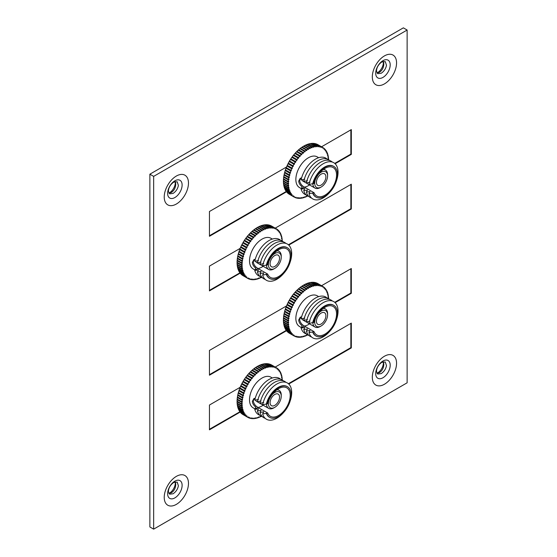 <?xml version="1.0" encoding="UTF-8"?>
<svg xmlns="http://www.w3.org/2000/svg" width="557" height="557" viewBox="0 0 557 557"><rect width="100%" height="100%" fill="white"/><g stroke="black" fill="none" stroke-linecap="round" stroke-linejoin="round"><path stroke-width="0.84" d="M269.017 261.094A9.093 5.25 120 0 0 268.377 264.686A9.093 5.25 120 0 0 274.81 268.397A9.093 5.25 120 0 0 281.243 257.257L281.243 256.164A10.437 6.023 -60 0 0 279.085 251.388L277.463 250.455M274.81 268.397L273.863 268.94A10.437 6.023 -60 0 1 268.648 269.463A10.437 6.023 -60 0 1 266.504 265.236M279.537 258.239A6.691 3.864 120 0 0 278.152 255.176A6.691 3.864 120 0 0 273 256.972A6.691 3.864 120 0 0 270.082 263.698A6.691 3.864 120 0 0 271.468 266.761A6.691 3.864 120 0 0 276.62 264.972A6.691 3.864 120 0 0 279.537 258.239M254.786 259.339A10.437 6.023 120 0 0 255.009 260.237M255.385 261.115A10.437 6.023 120 0 0 256.826 262.632L268.648 269.463M269.539 278.389A17.727 10.235 -60 0 1 269.337 278.277A17.727 10.235 -60 0 1 266.33 274.42L267.694 274.093L258.002 268.495C255.315 266.949 253.734 264.77 253.261 261.943L254.34 259.458M267.694 274.093A16.432 9.483 120 0 0 270.382 277.386A16.432 9.483 120 0 0 283.04 272.979A16.432 9.483 120 0 0 290.211 256.45A16.432 9.483 120 0 0 286.806 248.923A16.432 9.483 120 0 0 267.694 264.805L266.33 265.139A17.727 10.235 -60 0 1 287.064 247.58A17.727 10.235 -60 0 1 287.259 247.698M266.726 274.65A17.727 10.235 120 0 0 269.734 278.507A17.727 10.235 120 0 0 283.388 273.759A17.727 10.235 120 0 0 291.13 255.921A17.727 10.235 120 0 0 287.454 247.809A17.727 10.235 120 0 0 266.726 265.369M263.712 263.628L260.022 264.241A20.936 12.087 -60 0 1 271.44 245.519A20.936 12.087 -60 0 1 285.964 243.43M261.087 262.11L257.404 262.73A20.936 12.087 -60 0 1 268.815 244.001A20.936 12.087 -60 0 1 283.346 241.912M258.469 260.599L254.779 261.212A20.936 12.087 -60 0 1 266.197 242.49A20.936 12.087 -60 0 1 280.721 240.401M259.952 276.376A20.936 12.087 -60 0 1 254.779 270.5L255.788 268.195C253.714 266.58 252.572 264.672 252.349 262.472L253.853 259.68M272.317 239.064L270.904 238.25A17.727 10.235 120 0 0 257.243 242.998A17.727 10.235 120 0 0 249.508 260.836A17.727 10.235 120 0 0 253.177 268.947L255.022 270.013M266.33 265.139L262.646 265.752A20.936 12.087 -60 0 1 278.918 244.07A20.936 12.087 -60 0 1 291.694 253.623A20.936 12.087 -60 0 1 290.065 262.354M263.169 266.295A16.432 9.483 -60 0 1 258.023 268.502M266.33 274.42L262.646 275.04L263.712 272.909L260.022 273.522L261.087 271.398L257.404 272.011L258.469 269.88L254.779 270.5M283.638 273.494A20.936 12.087 -60 0 1 262.646 275.04M262.577 277.887A20.936 12.087 -60 0 1 257.404 272.011M265.195 279.398A20.936 12.087 -60 0 1 260.022 273.522M243.172 275.75L247.9 278.486A28.623 16.529 120 0 0 248.854 278.939L249.153 278.347L249.515 278.493L249.216 279.085A28.623 16.529 120 0 0 250.239 279.398L250.901 278.883L250.629 279.489A28.623 16.529 120 0 0 251.715 279.663L251.952 279.05L252.363 279.092L252.126 279.698A28.623 16.529 120 0 0 253.275 279.725L253.901 279.099L253.707 279.711A28.623 16.529 120 0 0 254.897 279.593L255.057 278.987L255.503 278.918L255.343 279.523A28.623 16.529 120 0 0 256.575 279.259L257.153 278.535L257.035 279.134A28.623 16.529 120 0 0 258.295 278.73L258.378 278.145L258.845 277.971L258.761 278.556A28.623 16.529 120 0 0 260.042 278.013L260.084 277.442L260.558 277.219L260.516 277.79A28.623 16.529 120 0 0 261.337 277.365M241.996 274.914L241.961 274.963A28.623 16.529 120 0 0 242.838 275.562L247.566 278.291A28.623 16.529 120 0 1 246.688 277.692L246.751 276.892L246.389 277.449A28.623 16.529 120 0 1 245.602 276.718L245.985 276.181L245.714 275.896L245.331 276.432A28.623 16.529 120 0 1 244.634 275.569L244.808 274.726L244.398 275.235A28.623 16.529 120 0 1 243.799 274.253L244.029 273.396L243.597 273.877A28.623 16.529 120 0 1 243.103 272.784L243.548 272.338L243.388 271.92L242.943 272.359A28.623 16.529 120 0 1 242.553 271.162L243.012 270.758L242.887 270.298L242.434 270.709A28.623 16.529 120 0 1 242.149 269.407L242.615 269.045L242.532 268.558L242.072 268.92A28.623 16.529 120 0 1 241.898 267.534L242.372 267.214L242.33 266.699L241.856 267.019A28.623 16.529 120 0 1 241.801 265.557L242.274 265.285L242.274 264.735L241.801 265.014A28.623 16.529 120 0 1 241.856 263.489L242.372 262.695L241.898 262.918A28.623 16.529 120 0 1 242.072 261.337L242.615 260.579L242.149 260.753A28.623 16.529 120 0 1 242.434 259.137L243.012 258.413L242.553 258.539A28.623 16.529 120 0 1 242.943 256.888L243.388 256.819L243.548 256.213L243.103 256.283A28.623 16.529 120 0 1 243.597 254.619L244.231 253.992L243.799 254.006A28.623 16.529 120 0 1 244.398 252.335L244.808 252.377L245.045 251.764L244.634 251.729A28.623 16.529 120 0 1 245.331 250.065L245.714 250.156L245.985 249.55L245.602 249.466A28.623 16.529 120 0 1 246.389 247.823L246.751 247.969L247.05 247.371L246.688 247.231A28.623 16.529 120 0 1 247.566 245.623L247.9 245.818L247.9 245.045A28.623 16.529 120 0 1 248.854 243.486L249.153 243.729L249.216 242.929A28.623 16.529 120 0 1 250.239 241.425L250.511 241.717L250.629 240.889A28.623 16.529 120 0 1 251.715 239.454L251.952 239.795L252.126 238.946A28.623 16.529 120 0 1 253.275 237.595L253.477 237.971L253.707 237.115A28.623 16.529 120 0 1 254.897 235.855L255.057 236.272L255.503 235.834L255.343 235.409A28.623 16.529 120 0 1 256.575 234.253L256.7 234.706L257.153 234.302L257.035 233.843A28.623 16.529 120 0 1 258.295 232.791L258.378 233.286L258.845 232.923L258.761 232.429A28.623 16.529 120 0 1 260.042 231.496L260.084 232.018L260.516 231.176A28.623 16.529 120 0 1 261.804 230.361L261.804 230.911L262.277 230.09A28.623 16.529 120 0 1 263.572 229.407L263.531 229.978L264.004 229.756L264.039 229.185A28.623 16.529 120 0 1 265.327 228.642L265.243 229.226L265.71 229.052L265.786 228.467A28.623 16.529 120 0 1 267.054 228.064L266.928 228.662L267.388 228.537L267.506 227.938A28.623 16.529 120 0 1 268.746 227.674L268.578 228.279L269.024 228.21L269.184 227.604A28.623 16.529 120 0 1 270.382 227.486L270.18 228.098L270.813 227.472A28.623 16.529 120 0 1 271.955 227.5L271.719 228.105L272.129 228.147L272.366 227.535A28.623 16.529 120 0 1 273.459 227.709L273.188 228.314L273.842 227.799A28.623 16.529 120 0 1 274.873 228.112L274.566 228.704L275.235 228.259A28.623 16.529 120 0 1 276.188 228.711L276.523 228.906A28.623 16.529 120 0 1 277.393 229.505L277.031 230.062L277.337 230.306L277.699 229.749A28.623 16.529 120 0 1 278.486 230.48L278.096 231.016L278.368 231.301L278.758 230.765A28.623 16.529 120 0 1 279.454 231.628L279.043 232.137L279.28 232.471L279.691 231.963A28.623 16.529 120 0 1 280.282 232.944L280.06 233.801L280.484 233.32A28.623 16.529 120 0 1 280.979 234.413L280.533 234.859L280.7 235.277L281.139 234.831A28.623 16.529 120 0 1 281.529 236.036L281.194 236.899L281.654 236.488A28.623 16.529 120 0 1 281.933 237.79L281.466 238.152L281.55 238.64L282.016 238.278A28.623 16.529 120 0 1 282.183 239.663L281.751 240.499L282.225 240.178A28.623 16.529 120 0 1 282.274 241.111M240.937 273.898L240.868 273.988A28.623 16.529 120 0 0 241.654 274.719L246.389 277.449M209.453 290.343L239.907 272.839A28.623 16.529 120 0 0 240.596 273.703L245.331 276.432M239.225 271.35L239.071 271.524A28.623 16.529 120 0 0 239.67 272.505L244.398 275.235M238.584 269.846L238.375 270.054A28.623 16.529 120 0 0 238.869 271.148L243.597 273.877M238.09 268.195L237.825 268.432A28.623 16.529 120 0 0 238.215 269.63L242.943 272.359M237.748 266.427L237.421 266.678A28.623 16.529 120 0 0 237.7 267.973L242.434 270.709M237.567 264.54L237.171 264.805A28.623 16.529 120 0 0 237.338 266.19L242.072 268.92M242.274 265.285L237.547 262.556L237.073 262.827A28.623 16.529 120 0 0 237.129 264.283L241.856 267.019M237.609 260.439L237.129 260.753A28.623 16.529 120 0 0 237.073 262.277L241.801 265.014M237.832 258.26L237.338 258.608A28.623 16.529 120 0 0 237.171 260.189L241.898 262.918M238.208 256.032L237.7 256.408A28.623 16.529 120 0 0 237.421 258.023L242.149 260.753M238.744 253.762L238.215 254.159A28.623 16.529 120 0 0 237.825 255.809L242.553 258.539M239.426 251.479L238.869 251.889A28.623 16.529 120 0 0 238.375 253.553L243.103 256.283M240.248 249.195L239.67 249.606A28.623 16.529 120 0 0 239.071 251.277L243.799 254.006M241.209 246.932L240.596 247.336A28.623 16.529 120 0 0 239.907 249L244.634 251.729M242.295 244.697L241.654 245.094A28.623 16.529 120 0 0 240.868 246.73L245.602 249.466M247.566 245.623L242.838 242.894A28.623 16.529 120 0 0 241.961 244.502L246.688 247.231M243.172 243.089L243.506 242.511L248.234 245.24M248.854 243.486L244.119 240.756A28.623 16.529 120 0 0 243.172 242.316L247.9 245.045M244.46 240.951L244.488 240.199L249.216 242.929M250.239 241.425L245.512 238.695A28.623 16.529 120 0 0 244.488 240.199M245.853 238.89L245.902 238.159L250.629 240.889M251.715 239.454L246.988 236.725A28.623 16.529 120 0 0 245.902 238.159M247.336 236.927L247.399 236.217L252.126 238.946M253.275 237.595L248.547 234.866A28.623 16.529 120 0 0 247.399 236.217M248.902 235.068L248.972 234.386L253.707 237.115M254.897 235.855L250.17 233.125A28.623 16.529 120 0 0 248.972 234.386M250.539 233.341L250.615 232.68L255.343 235.409M256.575 234.253L251.848 231.524A28.623 16.529 120 0 0 250.615 232.68M252.23 231.747L252.3 231.113L257.035 233.843M258.295 232.791L253.567 230.062A28.623 16.529 120 0 0 252.3 231.113M253.971 230.299L254.034 229.7L258.761 232.429M260.042 231.496L255.315 228.767A28.623 16.529 120 0 0 254.034 229.7M255.754 229.018L255.788 228.447L260.516 231.176M262.277 230.64L257.076 227.632A28.623 16.529 120 0 0 255.788 228.447M257.55 227.91L257.55 227.36L262.277 230.09M263.572 229.407L258.845 226.678A28.623 16.529 120 0 0 257.55 227.36M259.277 226.929L259.311 226.455L264.039 229.185M265.327 228.642L260.592 225.912A28.623 16.529 120 0 0 259.311 226.455M261.003 226.149L261.059 225.738L265.786 228.467M267.054 228.064L262.326 225.327A28.623 16.529 120 0 0 261.059 225.738M262.709 225.55L267.506 227.938M268.746 227.674L264.011 224.944A28.623 16.529 120 0 0 262.779 225.209M264.38 225.16L269.184 227.604M270.382 227.486L265.654 224.756A28.623 16.529 120 0 0 264.457 224.875M266.009 224.965L270.813 227.472M271.955 227.5L267.228 224.77A28.623 16.529 120 0 0 266.079 224.743M267.576 224.965L272.366 227.535M273.459 227.709L268.732 224.979A28.623 16.529 120 0 0 267.639 224.805M269.066 225.174L273.842 227.799M274.873 228.112L270.145 225.383A28.623 16.529 120 0 0 269.115 225.07M270.479 225.578L275.235 228.259M276.523 228.906L275.854 229.296L276.188 228.711L271.461 225.982A28.623 16.529 120 0 0 270.507 225.522M281.786 239.928L282.225 240.178M281.605 238.041L282.016 238.278M281.264 236.265L281.654 236.488M280.777 234.622L281.139 234.831M280.129 233.118L280.484 233.32M279.342 231.761L279.691 231.963M241.654 245.094L246.389 247.823M240.596 247.336L245.331 250.065M239.67 249.606L244.398 252.335M238.869 251.889L243.597 254.619M238.215 254.159L242.943 256.888M237.7 256.408L242.434 259.137M237.338 258.608L242.072 261.337M237.129 260.753L241.856 263.489M237.073 262.827L241.801 265.557M237.171 264.805L241.898 267.534M237.421 266.678L242.149 269.407M237.825 268.432L242.553 271.162M238.375 270.054L243.103 272.784M239.071 271.524L243.799 274.253M239.907 272.839L244.634 275.569M240.868 273.988L245.602 276.718M241.961 274.963L246.688 277.692M251.778 279.496L252.126 279.698M253.344 279.503L253.707 279.711M254.974 279.308L255.343 279.523M256.645 278.911L257.035 279.134M258.351 278.319L258.761 278.556M260.077 277.532L260.516 277.79M247.9 278.486L248.234 277.901L247.566 278.291M244.697 274.866L245.045 275.061M243.869 273.571L244.231 273.779M243.179 272.122L243.548 272.338M242.622 270.535L243.012 270.758M242.211 268.808L242.615 269.045M241.933 266.963L242.372 267.214M237.602 260.53L242.33 263.259M237.804 258.434L242.532 261.163M238.159 256.283L242.887 259.012M238.661 254.089L243.388 256.819M239.301 251.868L244.029 254.598M240.074 249.64L244.808 252.377M240.986 247.426L245.714 250.156M242.017 245.233L246.751 247.969M244.788 240.436L249.515 243.172M246.166 238.452L250.901 241.181M247.635 236.551L252.363 239.28M249.174 234.769L253.901 237.498M250.775 233.105L255.503 235.834M252.425 231.573L257.153 234.302M254.11 230.187L258.845 232.923M255.823 228.962L260.558 231.698M263.565 229.505L264.004 229.756M265.299 228.816L265.71 229.052M266.998 228.314L267.388 228.537M268.655 228.001L269.024 228.21M270.256 227.876L270.611 228.085M271.781 227.945L272.129 228.147M276.836 250.915A10.437 6.023 -60 0 1 279.085 251.388M281.243 257.257A9.093 5.25 120 0 0 272.018 255.893M315.366 318.646A9.093 5.25 120 0 0 314.726 322.238A9.093 5.25 120 0 0 321.159 325.956A9.093 5.25 120 0 0 327.586 314.816L327.586 313.723A10.437 6.023 -60 0 0 325.427 308.947L323.812 308.014M321.159 325.956L320.212 326.499A10.437 6.023 -60 0 1 314.997 327.015A10.437 6.023 -60 0 1 312.853 322.795M325.887 315.798A6.691 3.864 120 0 0 324.501 312.735A6.691 3.864 120 0 0 319.349 314.531A6.691 3.864 120 0 0 316.425 321.257A6.691 3.864 120 0 0 317.81 324.32A6.691 3.864 120 0 0 322.969 322.531A6.691 3.864 120 0 0 325.887 315.798M301.135 316.898A10.437 6.023 120 0 0 301.358 317.789M301.734 318.674A10.437 6.023 120 0 0 303.175 320.191L314.997 327.015M315.882 335.941A17.727 10.235 -60 0 1 315.687 335.836A17.727 10.235 -60 0 1 312.679 331.979L314.044 331.645L304.345 326.047C301.657 324.508 300.077 322.329 299.61 319.502L300.689 317.017M314.044 331.645A16.432 9.483 120 0 0 316.724 334.938A16.432 9.483 120 0 0 329.389 330.538A16.432 9.483 120 0 0 336.56 314.002A16.432 9.483 120 0 0 333.156 306.482A16.432 9.483 120 0 0 314.044 322.364L312.679 322.698A17.727 10.235 -60 0 1 333.406 305.139A17.727 10.235 -60 0 1 333.601 305.257M313.069 332.209A17.727 10.235 120 0 0 316.077 336.059A17.727 10.235 120 0 0 329.737 331.311A17.727 10.235 120 0 0 337.472 313.48A17.727 10.235 120 0 0 333.803 305.361A17.727 10.235 120 0 0 313.069 322.921M310.054 321.187L306.371 321.8A20.936 12.087 -60 0 1 317.782 303.071A20.936 12.087 -60 0 1 332.313 300.989M307.436 319.669L303.746 320.282A20.936 12.087 -60 0 1 315.165 301.56A20.936 12.087 -60 0 1 329.688 299.471M304.811 318.158L301.128 318.771A20.936 12.087 -60 0 1 312.547 300.049A20.936 12.087 -60 0 1 327.07 297.96M306.301 333.935A20.936 12.087 -60 0 1 301.128 328.052L302.138 325.754C300.063 324.139 298.914 322.231 298.691 320.031L300.195 317.239M318.667 296.623L317.253 295.809A17.727 10.235 120 0 0 303.593 300.557A17.727 10.235 120 0 0 295.858 318.388A17.727 10.235 120 0 0 299.527 326.506L301.365 327.565M312.679 322.698L308.989 323.311A20.936 12.087 -60 0 1 325.267 301.629A20.936 12.087 -60 0 1 338.043 311.182A20.936 12.087 -60 0 1 336.414 319.906M309.518 323.854A16.432 9.483 -60 0 1 304.366 326.061M312.679 331.979L308.989 332.599L310.054 330.468L306.371 331.081L307.436 328.95L303.746 329.57L304.811 327.439L301.128 328.052M329.981 331.053A20.936 12.087 -60 0 1 308.989 332.599M308.919 335.446A20.936 12.087 -60 0 1 303.746 329.57M311.544 336.957A20.936 12.087 -60 0 1 306.371 331.081M289.515 333.309L294.242 336.038A28.623 16.529 120 0 0 295.196 336.498L295.864 336.045L295.558 336.644A28.623 16.529 120 0 0 296.589 336.957L296.86 336.351L297.243 336.442L296.972 337.048A28.623 16.529 120 0 0 298.065 337.222L298.301 336.609L298.712 336.644L298.475 337.257A28.623 16.529 120 0 0 299.617 337.284L299.819 336.672L300.251 336.658L300.049 337.264A28.623 16.529 120 0 0 301.246 337.145L301.407 336.539L301.852 336.47L301.685 337.076A28.623 16.529 120 0 0 302.924 336.818L303.043 336.219L303.502 336.094L303.377 336.693A28.623 16.529 120 0 0 304.644 336.289L304.721 335.704L305.187 335.53L305.104 336.115A28.623 16.529 120 0 0 306.392 335.565L306.427 335.001L306.9 334.778L306.858 335.342A28.623 16.529 120 0 0 307.687 334.917M288.338 332.473L288.31 332.522A28.623 16.529 120 0 0 289.18 333.114L293.908 335.85A28.623 16.529 120 0 1 293.038 335.251L293.4 334.687L292.731 335.008A28.623 16.529 120 0 1 291.945 334.277L292.334 333.74L292.063 333.448L291.673 333.984A28.623 16.529 120 0 1 290.977 333.128L291.151 332.285L290.74 332.794A28.623 16.529 120 0 1 290.148 331.812L290.371 330.955L289.946 331.436A28.623 16.529 120 0 1 289.452 330.343L289.898 329.897L289.731 329.479L289.292 329.918A28.623 16.529 120 0 1 288.902 328.721L289.236 327.857L288.777 328.261A28.623 16.529 120 0 1 288.498 326.966L288.881 326.11L288.415 326.479A28.623 16.529 120 0 1 288.248 325.093L288.721 324.773L288.679 324.251L288.206 324.571A28.623 16.529 120 0 1 288.15 323.116L288.623 322.844L288.623 322.294L288.15 322.566A28.623 16.529 120 0 1 288.206 321.041L288.721 320.254L288.248 320.477A28.623 16.529 120 0 1 288.415 318.896L288.881 318.722L288.965 318.138L288.498 318.312A28.623 16.529 120 0 1 288.777 316.696L289.236 316.571L289.355 315.972L288.902 316.098A28.623 16.529 120 0 1 289.292 314.447L289.898 313.772L289.452 313.842A28.623 16.529 120 0 1 289.946 312.178L290.371 312.157L290.573 311.544L290.148 311.565A28.623 16.529 120 0 1 290.74 309.894L291.151 309.929L291.388 309.323L290.977 309.288A28.623 16.529 120 0 1 291.673 307.624L292.063 307.715L292.334 307.109L291.945 307.018A28.623 16.529 120 0 1 292.731 305.382L293.093 305.521L293.4 304.93L293.038 304.79A28.623 16.529 120 0 1 293.908 303.182L294.242 303.377L294.242 302.604A28.623 16.529 120 0 1 295.196 301.045L295.502 301.288L295.558 300.481A28.623 16.529 120 0 1 296.589 298.984L296.86 299.276L296.972 298.448A28.623 16.529 120 0 1 298.065 297.013L298.301 297.347L298.475 296.505A28.623 16.529 120 0 1 299.617 295.154L299.819 295.53L300.251 295.057L300.049 294.674A28.623 16.529 120 0 1 301.246 293.414L301.407 293.831L301.852 293.386L301.685 292.968A28.623 16.529 120 0 1 302.924 291.805L303.043 292.265L303.502 291.861L303.377 291.402A28.623 16.529 120 0 1 304.644 290.35L304.721 290.845L305.104 289.988A28.623 16.529 120 0 1 306.392 289.055L306.427 289.57L306.9 289.25L306.858 288.735A28.623 16.529 120 0 1 308.153 287.92L308.153 288.47L308.627 287.649A28.623 16.529 120 0 1 309.915 286.966L309.873 287.537L310.346 287.315L310.388 286.744A28.623 16.529 120 0 1 311.669 286.201L311.586 286.785L312.136 286.026A28.623 16.529 120 0 1 313.396 285.616L313.278 286.214L313.856 285.497A28.623 16.529 120 0 1 315.088 285.233L314.928 285.838L315.534 285.163A28.623 16.529 120 0 1 316.731 285.045L316.529 285.657L317.156 285.031A28.623 16.529 120 0 1 318.305 285.059L318.068 285.664L318.715 285.093A28.623 16.529 120 0 1 319.802 285.268L319.53 285.866L319.92 285.957L320.191 285.351A28.623 16.529 120 0 1 321.215 285.671L320.916 286.263L321.278 286.409L321.577 285.811A28.623 16.529 120 0 1 322.531 286.27L322.865 286.465A28.623 16.529 120 0 1 323.742 287.064L323.68 287.865L324.042 287.301A28.623 16.529 120 0 1 324.835 288.032L324.446 288.568L324.717 288.86L325.1 288.324A28.623 16.529 120 0 1 325.796 289.18L325.385 289.689L325.622 290.03L326.033 289.522A28.623 16.529 120 0 1 326.632 290.496L326.402 291.36L326.834 290.879A28.623 16.529 120 0 1 327.328 291.972L326.882 292.418L327.043 292.836L327.488 292.39A28.623 16.529 120 0 1 327.878 293.595L327.419 293.999L327.544 294.451L327.996 294.047A28.623 16.529 120 0 1 328.282 295.342L327.815 295.711L327.899 296.199L328.358 295.837A28.623 16.529 120 0 1 328.533 297.215L328.059 297.535L328.101 298.058L328.574 297.737A28.623 16.529 120 0 1 328.616 298.663M287.287 331.45L287.217 331.547A28.623 16.529 120 0 0 288.004 332.278L292.731 335.008M209.453 374.659L286.249 330.398A28.623 16.529 120 0 0 286.946 331.255L291.673 333.984M285.574 328.909L285.414 329.083A28.623 16.529 120 0 0 286.013 330.064L290.74 332.794M284.926 327.405L284.724 327.607A28.623 16.529 120 0 0 285.219 328.7L289.946 331.436M284.432 325.754L284.167 325.991A28.623 16.529 120 0 0 284.557 327.189L289.292 329.918M284.098 323.979L283.771 324.237A28.623 16.529 120 0 0 284.049 325.532L288.777 328.261M283.91 322.092L283.52 322.364A28.623 16.529 120 0 0 283.687 323.749L288.415 326.479M288.623 322.844L283.896 320.108L283.422 320.386A28.623 16.529 120 0 0 283.478 321.842L288.206 324.571M283.952 317.998L283.478 318.312A28.623 16.529 120 0 0 283.422 319.836L288.15 322.566M284.174 315.819L283.687 316.167A28.623 16.529 120 0 0 283.52 317.748L288.248 320.477M284.557 313.584L284.049 313.96A28.623 16.529 120 0 0 283.771 315.582L288.498 318.312M285.093 311.321L284.557 311.718A28.623 16.529 120 0 0 284.167 313.361L288.902 316.098M285.769 309.038L285.219 309.441A28.623 16.529 120 0 0 284.724 311.112L289.452 313.842M286.597 306.754L286.013 307.165A28.623 16.529 120 0 0 285.414 308.836L290.148 311.565M287.558 304.484L286.946 304.895A28.623 16.529 120 0 0 286.249 306.552L290.977 309.288M288.644 302.249L288.004 302.653A28.623 16.529 120 0 0 287.217 304.289L291.945 307.018M293.908 303.182L289.18 300.453A28.623 16.529 120 0 0 288.31 302.054L293.038 304.79M289.515 300.648L289.849 300.063L294.576 302.799M295.196 301.045L290.469 298.315A28.623 16.529 120 0 0 289.515 299.875L294.242 302.604M290.803 298.51L290.831 297.751L295.558 300.481M296.589 298.984L291.854 296.254A28.623 16.529 120 0 0 290.831 297.751M292.195 296.449L292.244 295.718L296.972 298.448M298.065 297.013L293.337 294.284A28.623 16.529 120 0 0 292.244 295.718M293.678 294.486L293.741 293.776L298.475 296.505M299.617 295.154L294.89 292.425A28.623 16.529 120 0 0 293.741 293.776M295.245 292.627L295.321 291.945L300.049 294.674M301.246 293.414L296.512 290.684A28.623 16.529 120 0 0 295.321 291.945M296.881 290.893L296.958 290.239L301.685 292.968M302.924 291.805L298.19 289.076A28.623 16.529 120 0 0 296.958 290.239M298.58 289.299L298.649 288.672L303.377 291.402M304.644 290.35L299.91 287.621A28.623 16.529 120 0 0 298.649 288.672M300.32 287.858L300.376 287.259L305.104 289.988M306.392 289.055L301.657 286.319A28.623 16.529 120 0 0 300.376 287.259M302.096 286.577L302.131 286.006L306.858 288.735M308.627 288.192L303.426 285.191A28.623 16.529 120 0 0 302.131 286.006M303.892 285.463L303.892 284.919L308.627 287.649M309.915 286.966L305.187 284.237A28.623 16.529 120 0 0 303.892 284.919M305.626 284.488L305.661 284.014L310.388 286.744M311.669 286.201L306.942 283.464A28.623 16.529 120 0 0 305.661 284.014M307.353 283.701L307.408 283.29L312.136 286.026M313.396 285.616L308.669 282.886A28.623 16.529 120 0 0 307.408 283.29M309.058 283.109L313.856 285.497M315.088 285.233L310.36 282.503A28.623 16.529 120 0 0 309.128 282.768M310.729 282.712L315.534 285.163M316.731 285.045L311.997 282.315A28.623 16.529 120 0 0 310.806 282.434M312.352 282.517L317.156 285.031M318.305 285.059L313.577 282.322A28.623 16.529 120 0 0 312.428 282.295M313.918 282.524L318.715 285.093M319.802 285.268L315.074 282.531A28.623 16.529 120 0 0 313.981 282.364M315.415 282.733L320.191 285.351M321.215 285.671L316.487 282.942A28.623 16.529 120 0 0 315.464 282.622M316.822 283.137L321.577 285.811M322.865 286.465L322.531 287.043L322.531 286.27L317.803 283.541A28.623 16.529 120 0 0 316.849 283.081M328.136 297.487L328.574 297.737M327.955 295.6L328.358 295.837M327.613 293.824L327.996 294.047M327.119 292.181L327.488 292.39M326.479 290.67L326.834 290.879M325.685 289.32L326.033 289.522M288.004 302.653L292.731 305.382M286.946 304.895L291.673 307.624M286.013 307.165L290.74 309.894M285.219 309.441L289.946 312.178M284.557 311.718L289.292 314.447M284.049 313.96L288.777 316.696M283.687 316.167L288.415 318.896M283.478 318.312L288.206 321.041M283.422 320.386L288.15 323.116M283.52 322.364L288.248 325.093M283.771 324.237L288.498 326.966M284.167 325.991L288.902 328.721M284.724 327.607L289.452 330.343M285.414 329.083L290.148 331.812M286.249 330.398L290.977 333.128M287.217 331.547L291.945 334.277M288.31 332.522L293.038 335.251M298.127 337.055L298.475 337.257M299.694 337.062L300.049 337.264M301.316 336.867L301.685 337.076M302.994 336.47L303.377 336.693M304.7 335.878L305.104 336.115M306.427 335.091L306.858 335.342M294.242 336.038L294.242 335.265L293.908 335.85M291.039 332.418L291.388 332.62M290.218 331.13L290.573 331.331M289.529 329.681L289.898 329.897M288.972 328.094L289.355 328.317M288.554 326.367L288.965 326.604M288.282 324.522L288.721 324.773M283.945 318.089L288.679 320.818M284.154 315.993L288.881 318.722M284.502 313.842L289.236 316.571M285.003 311.648L289.731 314.378M285.644 309.427L290.371 312.157M286.423 307.199L291.151 309.929M287.328 304.985L292.063 307.715M288.366 302.792L293.093 305.521M291.137 297.995L295.864 300.724M292.516 296.004L297.243 298.733M293.978 294.11L298.712 296.839M295.516 292.321L300.251 295.057M297.118 290.657L301.852 293.386M298.775 289.132L303.502 291.861M300.46 287.746L305.187 290.476M302.173 286.521L306.9 289.25M309.908 287.057L310.346 287.315M311.648 286.375L312.052 286.611M313.347 285.873L313.73 286.096M315.004 285.56L315.373 285.769M316.599 285.435L316.954 285.637M318.131 285.504L318.479 285.699M323.178 308.467A10.437 6.023 -60 0 1 325.427 308.947M327.586 314.816A9.093 5.25 120 0 0 318.367 313.452M269.017 400.017A9.093 5.25 120 0 0 268.377 403.609A9.093 5.25 120 0 0 274.81 407.32A9.093 5.25 120 0 0 281.243 396.18L281.243 395.087A10.437 6.023 -60 0 0 279.085 390.311L277.463 389.378M274.81 407.32L273.863 407.863A10.437 6.023 -60 0 1 268.648 408.385A10.437 6.023 -60 0 1 266.504 404.159M279.537 397.162A6.691 3.864 120 0 0 278.152 394.098A6.691 3.864 120 0 0 273 395.895A6.691 3.864 120 0 0 270.082 402.62A6.691 3.864 120 0 0 271.468 405.684A6.691 3.864 120 0 0 276.62 403.895A6.691 3.864 120 0 0 279.537 397.162M254.786 398.262A10.437 6.023 120 0 0 255.009 399.16M255.385 400.037A10.437 6.023 120 0 0 256.826 401.555L268.648 408.385M269.539 417.311A17.727 10.235 -60 0 1 269.337 417.2A17.727 10.235 -60 0 1 266.33 413.343L267.694 413.016L258.002 407.418C255.315 405.872 253.734 403.693 253.261 400.866L254.34 398.38M267.694 413.016A16.432 9.483 120 0 0 270.382 416.309A16.432 9.483 120 0 0 283.04 411.902A16.432 9.483 120 0 0 290.211 395.373A16.432 9.483 120 0 0 286.806 387.846A16.432 9.483 120 0 0 267.694 403.728L266.33 404.062A17.727 10.235 -60 0 1 287.064 386.502A17.727 10.235 -60 0 1 287.259 386.621M266.726 413.573A17.727 10.235 120 0 0 269.734 417.43A17.727 10.235 120 0 0 283.388 412.681A17.727 10.235 120 0 0 291.13 394.843A17.727 10.235 120 0 0 287.454 386.732A17.727 10.235 120 0 0 266.726 404.291M263.712 402.551L260.022 403.164A20.936 12.087 -60 0 1 271.44 384.441A20.936 12.087 -60 0 1 285.964 382.353M261.087 401.033L257.404 401.653A20.936 12.087 -60 0 1 268.815 382.924A20.936 12.087 -60 0 1 283.346 380.835M258.469 399.522L254.779 400.135A20.936 12.087 -60 0 1 266.197 381.413A20.936 12.087 -60 0 1 280.721 379.324M259.952 415.299A20.936 12.087 -60 0 1 254.779 409.423L255.788 407.118C253.714 405.503 252.572 403.595 252.349 401.395L253.853 398.603M272.317 377.987L270.904 377.173A17.727 10.235 120 0 0 257.243 381.921A17.727 10.235 120 0 0 249.508 399.759A17.727 10.235 120 0 0 253.177 407.87L255.022 408.935M266.33 404.062L262.646 404.674A20.936 12.087 -60 0 1 278.918 382.993A20.936 12.087 -60 0 1 291.694 392.546A20.936 12.087 -60 0 1 290.065 401.277M263.169 405.218A16.432 9.483 -60 0 1 258.023 407.432M266.33 413.343L262.646 413.962L263.712 411.832L260.022 412.445L261.087 410.321L257.404 410.934L258.469 408.803L254.779 409.423M283.638 412.417A20.936 12.087 -60 0 1 262.646 413.962M262.577 416.81A20.936 12.087 -60 0 1 257.404 410.934M265.195 418.321A20.936 12.087 -60 0 1 260.022 412.445M243.172 414.673L247.9 417.409A28.623 16.529 120 0 0 248.854 417.861L249.153 417.27L249.515 417.416L249.216 418.008A28.623 16.529 120 0 0 250.239 418.321L250.901 417.806L250.629 418.411A28.623 16.529 120 0 0 251.715 418.586L251.952 417.973L252.363 418.015L252.126 418.62A28.623 16.529 120 0 0 253.275 418.648L253.901 418.022L253.707 418.634A28.623 16.529 120 0 0 254.897 418.516L255.057 417.91L255.503 417.841L255.343 418.446A28.623 16.529 120 0 0 256.575 418.182L257.153 417.458L257.035 418.056A28.623 16.529 120 0 0 258.295 417.653L258.378 417.068L258.845 416.894L258.761 417.478A28.623 16.529 120 0 0 260.042 416.935L260.084 416.364L260.558 416.142L260.516 416.713A28.623 16.529 120 0 0 261.337 416.288M241.996 413.837L241.961 413.886A28.623 16.529 120 0 0 242.838 414.485L247.566 417.214A28.623 16.529 120 0 1 246.688 416.615L247.05 416.058L246.751 415.814L246.389 416.371A28.623 16.529 120 0 1 245.602 415.64L245.985 415.104L245.714 414.819L245.331 415.355A28.623 16.529 120 0 1 244.634 414.492L244.808 413.649L244.398 414.157A28.623 16.529 120 0 1 243.799 413.176L244.029 412.319L243.597 412.8A28.623 16.529 120 0 1 243.103 411.707L243.548 411.261L243.388 410.843L242.943 411.282A28.623 16.529 120 0 1 242.553 410.084L243.012 409.68L242.887 409.221L242.434 409.632A28.623 16.529 120 0 1 242.149 408.33L242.615 407.968L242.532 407.48L242.072 407.842A28.623 16.529 120 0 1 241.898 406.457L242.372 406.137L242.33 405.621L241.856 405.942A28.623 16.529 120 0 1 241.801 404.479L242.274 404.208L242.274 403.658L241.801 403.936A28.623 16.529 120 0 1 241.856 402.412L242.372 401.618L241.898 401.841A28.623 16.529 120 0 1 242.072 400.26L242.615 399.501L242.149 399.675A28.623 16.529 120 0 1 242.434 398.06L243.012 397.336L242.553 397.461A28.623 16.529 120 0 1 242.943 395.811L243.388 395.742L243.548 395.136L243.103 395.205A28.623 16.529 120 0 1 243.597 393.541L244.231 392.915L243.799 392.929A28.623 16.529 120 0 1 244.398 391.258L244.808 391.299L245.045 390.687L244.634 390.652A28.623 16.529 120 0 1 245.331 388.988L245.714 389.078L245.985 388.473L245.602 388.389A28.623 16.529 120 0 1 246.389 386.746L246.751 386.892L247.05 386.293L246.688 386.154A28.623 16.529 120 0 1 247.566 384.546L247.9 384.741L247.9 383.968A28.623 16.529 120 0 1 248.854 382.408L249.153 382.652L249.216 381.851A28.623 16.529 120 0 1 250.239 380.347L250.511 380.64L250.629 379.811A28.623 16.529 120 0 1 251.715 378.377L251.952 378.718L252.126 377.869A28.623 16.529 120 0 1 253.275 376.518L253.477 376.894L253.707 376.038A28.623 16.529 120 0 1 254.897 374.777L255.057 375.195L255.503 374.757L255.343 374.332A28.623 16.529 120 0 1 256.575 373.176L256.7 373.629L257.035 372.772A28.623 16.529 120 0 1 258.295 371.714L258.378 372.208L258.761 371.352A28.623 16.529 120 0 1 260.042 370.419L260.084 370.941L260.516 370.099A28.623 16.529 120 0 1 261.804 369.284L261.804 369.834L262.277 369.013A28.623 16.529 120 0 1 263.572 368.33L263.531 368.901L264.004 368.678L264.039 368.107A28.623 16.529 120 0 1 265.327 367.564L265.243 368.149L265.71 367.975L265.786 367.39A28.623 16.529 120 0 1 267.054 366.986L266.928 367.585L267.388 367.46L267.506 366.861A28.623 16.529 120 0 1 268.746 366.597L268.578 367.202L269.024 367.133L269.184 366.527A28.623 16.529 120 0 1 270.382 366.409L270.18 367.021L270.813 366.395A28.623 16.529 120 0 1 271.955 366.422L271.719 367.028L272.129 367.07L272.366 366.457A28.623 16.529 120 0 1 273.459 366.631L273.188 367.237L273.842 366.722A28.623 16.529 120 0 1 274.873 367.035L274.566 367.627L275.235 367.181A28.623 16.529 120 0 1 276.188 367.634L276.523 367.829A28.623 16.529 120 0 1 277.393 368.428L277.031 368.985L277.337 369.228L277.699 368.671A28.623 16.529 120 0 1 278.486 369.402L278.096 369.939L278.368 370.224L278.758 369.688A28.623 16.529 120 0 1 279.454 370.551L279.043 371.059L279.28 371.394L279.691 370.885A28.623 16.529 120 0 1 280.282 371.867L280.06 372.724L280.484 372.243A28.623 16.529 120 0 1 280.979 373.336L280.533 373.782L280.7 374.2L281.139 373.761A28.623 16.529 120 0 1 281.529 374.958L281.194 375.822L281.654 375.411A28.623 16.529 120 0 1 281.933 376.713L281.466 377.075L281.55 377.562L282.016 377.2A28.623 16.529 120 0 1 282.183 378.586L281.751 379.421L282.225 379.101A28.623 16.529 120 0 1 282.274 380.034M240.937 412.821L240.868 412.911A28.623 16.529 120 0 0 241.654 413.642L246.389 416.371M209.453 429.266L239.907 411.762A28.623 16.529 120 0 0 240.596 412.626L245.331 415.355M239.225 410.272L239.071 410.446A28.623 16.529 120 0 0 239.67 411.428L244.398 414.157M238.584 408.768L238.375 408.977A28.623 16.529 120 0 0 238.869 410.07L243.597 412.8M238.09 407.118L237.825 407.355A28.623 16.529 120 0 0 238.215 408.553L242.943 411.282M237.748 405.35L237.421 405.6A28.623 16.529 120 0 0 237.7 406.895L242.434 409.632M237.567 403.463L237.171 403.728A28.623 16.529 120 0 0 237.338 405.113L242.072 407.842M242.274 404.208L237.547 401.479L237.073 401.75A28.623 16.529 120 0 0 237.129 403.205L241.856 405.942M237.609 399.362L237.129 399.675A28.623 16.529 120 0 0 237.073 401.2L241.801 403.936M237.832 397.183L237.338 397.531A28.623 16.529 120 0 0 237.171 399.111L241.898 401.841M238.208 394.955L237.7 395.331A28.623 16.529 120 0 0 237.421 396.946L242.149 399.675M238.744 392.685L238.215 393.082A28.623 16.529 120 0 0 237.825 394.732L242.553 397.461M239.426 390.408L238.869 390.812A28.623 16.529 120 0 0 238.375 392.476L243.103 395.205M240.248 388.118L239.67 388.528A28.623 16.529 120 0 0 239.071 390.199L243.799 392.929M241.209 385.855L240.596 386.259A28.623 16.529 120 0 0 239.907 387.923L244.634 390.652M242.295 383.62L241.654 384.017A28.623 16.529 120 0 0 240.868 385.653L245.602 388.389M247.566 384.546L242.838 381.817A28.623 16.529 120 0 0 241.961 383.425L246.688 386.154M243.172 382.011L243.506 381.434L248.234 384.163M248.854 382.408L244.119 379.679A28.623 16.529 120 0 0 243.172 381.239L247.9 383.968M244.46 379.874L244.488 379.122L249.216 381.851M250.239 380.347L245.512 377.618A28.623 16.529 120 0 0 244.488 379.122M245.853 377.813L245.902 377.082L250.629 379.811M251.715 378.377L246.988 375.648A28.623 16.529 120 0 0 245.902 377.082M247.336 375.85L247.399 375.139L252.126 377.869M253.275 376.518L248.547 373.789A28.623 16.529 120 0 0 247.399 375.139M248.902 373.991L248.972 373.308L253.707 376.038M254.897 374.777L250.17 372.048A28.623 16.529 120 0 0 248.972 373.308M250.539 372.264L250.615 371.603L255.343 374.332M256.575 373.176L251.848 370.447A28.623 16.529 120 0 0 250.615 371.603M252.23 370.67L252.3 370.036L257.035 372.772M258.295 371.714L253.567 368.985A28.623 16.529 120 0 0 252.3 370.036M253.971 369.221L254.034 368.623L258.761 371.352M260.042 370.419L255.315 367.69A28.623 16.529 120 0 0 254.034 368.623M255.754 367.94L255.788 367.369L260.516 370.099M262.277 369.563L257.076 366.555A28.623 16.529 120 0 0 255.788 367.369M257.55 366.833L257.55 366.283L262.277 369.013M263.572 368.33L258.845 365.601A28.623 16.529 120 0 0 257.55 366.283M259.277 365.858L259.311 365.378L264.039 368.107M265.327 367.564L260.592 364.835A28.623 16.529 120 0 0 259.311 365.378M261.003 365.072L261.059 364.661L265.786 367.39M267.054 366.986L262.326 364.25A28.623 16.529 120 0 0 261.059 364.661M262.709 364.48L267.506 366.861M268.746 366.597L264.011 363.867A28.623 16.529 120 0 0 262.779 364.132M264.38 364.083L269.184 366.527M270.382 366.409L265.654 363.679A28.623 16.529 120 0 0 264.457 363.798M266.009 363.888L270.813 366.395M271.955 366.422L267.228 363.693A28.623 16.529 120 0 0 266.079 363.665M267.576 363.888L272.366 366.457M273.459 366.631L268.732 363.902A28.623 16.529 120 0 0 267.639 363.728M269.066 364.097L273.842 366.722M274.873 367.035L270.145 364.306A28.623 16.529 120 0 0 269.115 363.993M270.479 364.501L275.235 367.181M276.523 367.829L275.854 368.219L276.188 367.634L271.461 364.905A28.623 16.529 120 0 0 270.507 364.445M281.786 378.851L282.225 379.101M281.605 376.964L282.016 377.2M281.264 375.188L281.654 375.411M280.777 373.545L281.139 373.761M280.129 372.041L280.484 372.243M279.342 370.683L279.691 370.885M241.654 384.017L246.389 386.746M240.596 386.259L245.331 388.988M239.67 388.528L244.398 391.258M238.869 390.812L243.597 393.541M238.215 393.082L242.943 395.811M237.7 395.331L242.434 398.06M237.338 397.531L242.072 400.26M237.129 399.675L241.856 402.412M237.073 401.75L241.801 404.479M237.171 403.728L241.898 406.457M237.421 405.6L242.149 408.33M237.825 407.355L242.553 410.084M238.375 408.977L243.103 411.707M239.071 410.446L243.799 413.176M239.907 411.762L244.634 414.492M240.868 412.911L245.602 415.64M241.961 413.886L246.688 416.615M251.778 418.425L252.126 418.62M253.344 418.425L253.707 418.634M254.974 418.23L255.343 418.446M256.645 417.834L257.035 418.056M258.351 417.242L258.761 417.478M260.077 416.455L260.516 416.713M247.9 417.409L248.234 416.824L247.566 417.214M244.697 413.788L245.045 413.983M243.869 412.493L244.231 412.702M243.179 411.052L243.548 411.261M242.622 409.458L243.012 409.68M242.211 407.731L242.615 407.968M241.933 405.886L242.372 406.137M237.602 399.453L242.33 402.182M237.804 397.357L242.532 400.086M238.159 395.205L242.887 397.935M238.661 393.012L243.388 395.742M239.301 390.791L244.029 393.521M240.074 388.563L244.808 391.299M240.986 386.349L245.714 389.078M242.017 384.156L246.751 386.892M244.788 379.359L249.515 382.095M246.166 377.374L250.901 380.104M247.635 375.474L252.363 378.203M249.174 373.691L253.901 376.421M250.775 372.027L255.503 374.757M252.425 370.496L257.153 373.225M254.11 369.11L258.845 371.846M255.823 367.892L260.558 370.621M263.565 368.428L264.004 368.678M265.299 367.738L265.71 367.975M266.998 367.237L267.388 367.46M268.655 366.924L269.024 367.133M270.256 366.798L270.611 367.007M271.781 366.868L272.129 367.07M276.836 389.837A10.437 6.023 -60 0 1 279.085 390.311M281.243 396.18A9.093 5.25 120 0 0 272.018 394.816M315.366 179.723A9.093 5.25 120 0 0 314.726 183.316A9.093 5.25 120 0 0 321.159 187.034A9.093 5.25 120 0 0 327.586 175.894L327.586 174.801A10.437 6.023 -60 0 0 325.427 170.024L323.812 169.091M321.159 187.034L320.212 187.577A10.437 6.023 -60 0 1 314.997 188.092A10.437 6.023 -60 0 1 312.853 183.873M325.887 176.875A6.691 3.864 120 0 0 324.501 173.812A6.691 3.864 120 0 0 319.349 175.601A6.691 3.864 120 0 0 316.425 182.334A6.691 3.864 120 0 0 317.81 185.397A6.691 3.864 120 0 0 322.969 183.608A6.691 3.864 120 0 0 325.887 176.875M301.135 177.975A10.437 6.023 120 0 0 301.358 178.867M301.734 179.751A10.437 6.023 120 0 0 303.175 181.269L314.997 188.092M315.882 197.018A17.727 10.235 -60 0 1 315.687 196.913A17.727 10.235 -60 0 1 312.679 193.056L314.044 192.722L304.345 187.124C301.657 185.585 300.077 183.406 299.61 180.579L300.689 178.094M314.044 192.722A16.432 9.483 120 0 0 316.724 196.015A16.432 9.483 120 0 0 329.389 191.615A16.432 9.483 120 0 0 336.56 175.079A16.432 9.483 120 0 0 333.156 167.56A16.432 9.483 120 0 0 314.044 183.441L312.679 183.775A17.727 10.235 -60 0 1 333.406 166.216A17.727 10.235 -60 0 1 333.601 166.334M313.069 193.286A17.727 10.235 120 0 0 316.077 197.136A17.727 10.235 120 0 0 329.737 192.388A17.727 10.235 120 0 0 337.472 174.557A17.727 10.235 120 0 0 333.803 166.439A17.727 10.235 120 0 0 313.069 183.998M310.054 182.257L306.371 182.877A20.936 12.087 -60 0 1 317.782 164.148A20.936 12.087 -60 0 1 332.313 162.066M307.436 180.747L303.746 181.359A20.936 12.087 -60 0 1 315.165 162.637A20.936 12.087 -60 0 1 329.688 160.548M304.811 179.236L301.128 179.848A20.936 12.087 -60 0 1 312.547 161.126A20.936 12.087 -60 0 1 327.07 159.037M306.301 195.006A20.936 12.087 -60 0 1 301.128 189.129L302.138 186.832C300.063 185.216 298.914 183.309 298.691 181.109L300.195 178.317M318.667 157.701L317.253 156.886A17.727 10.235 120 0 0 303.593 161.634A17.727 10.235 120 0 0 295.858 179.465A17.727 10.235 120 0 0 299.527 187.584L301.365 188.642M312.679 183.775L308.989 184.388A20.936 12.087 -60 0 1 325.267 162.707A20.936 12.087 -60 0 1 338.043 172.259A20.936 12.087 -60 0 1 336.414 180.983M309.518 184.931A16.432 9.483 -60 0 1 304.366 187.138M312.679 193.056L308.989 193.676L310.054 191.545L306.371 192.158L307.436 190.028L303.746 190.647L304.811 188.517L301.128 189.129M329.981 192.13A20.936 12.087 -60 0 1 308.989 193.676M308.919 196.524A20.936 12.087 -60 0 1 303.746 190.647M311.544 198.034A20.936 12.087 -60 0 1 306.371 192.158M289.515 194.386L294.242 197.115A28.623 16.529 120 0 0 295.196 197.575L295.864 197.122L295.558 197.721A28.623 16.529 120 0 0 296.589 198.034L297.243 197.519L296.972 198.125A28.623 16.529 120 0 0 298.065 198.299L298.301 197.686L298.712 197.721L298.475 198.334A28.623 16.529 120 0 0 299.617 198.362L299.819 197.749L300.251 197.735L300.049 198.341A28.623 16.529 120 0 0 301.246 198.222L301.407 197.617L301.852 197.547L301.685 198.153A28.623 16.529 120 0 0 302.924 197.895L303.043 197.296L303.502 197.171L303.377 197.77A28.623 16.529 120 0 0 304.644 197.366L304.721 196.781L305.187 196.607L305.104 197.192A28.623 16.529 120 0 0 306.392 196.642L306.427 196.078L306.9 195.855L306.858 196.419A28.623 16.529 120 0 0 307.687 195.994M288.338 193.551L288.31 193.599A28.623 16.529 120 0 0 289.18 194.191L293.908 196.927A28.623 16.529 120 0 1 293.038 196.329L293.4 195.765L292.731 196.085A28.623 16.529 120 0 1 291.945 195.354L292.063 194.525L291.673 195.061A28.623 16.529 120 0 1 290.977 194.205L291.151 193.363L290.74 193.871A28.623 16.529 120 0 1 290.148 192.889L290.371 192.033L289.946 192.513A28.623 16.529 120 0 1 289.452 191.413L289.898 190.974L289.731 190.557L289.292 190.995A28.623 16.529 120 0 1 288.902 189.798L289.236 188.934L288.777 189.338A28.623 16.529 120 0 1 288.498 188.043L288.881 187.187L288.415 187.556A28.623 16.529 120 0 1 288.248 186.17L288.721 185.85L288.679 185.328L288.206 185.648A28.623 16.529 120 0 1 288.15 184.193L288.623 183.921L288.623 183.371L288.15 183.643A28.623 16.529 120 0 1 288.206 182.118L288.679 181.895L288.721 181.331L288.248 181.554A28.623 16.529 120 0 1 288.415 179.974L288.881 179.8L288.965 179.215L288.498 179.389A28.623 16.529 120 0 1 288.777 177.774L289.236 177.648L289.355 177.049L288.902 177.175A28.623 16.529 120 0 1 289.292 175.525L289.898 174.849L289.452 174.919A28.623 16.529 120 0 1 289.946 173.255L290.371 173.234L290.573 172.621L290.148 172.642A28.623 16.529 120 0 1 290.74 170.971L291.151 171.006L291.388 170.4L290.977 170.365A28.623 16.529 120 0 1 291.673 168.701L292.063 168.792L292.334 168.186L291.945 168.096A28.623 16.529 120 0 1 292.731 166.459L293.4 166.007L293.038 165.868A28.623 16.529 120 0 1 293.908 164.259L294.242 164.454L294.242 163.681A28.623 16.529 120 0 1 295.196 162.122L295.502 162.365L295.864 161.802L295.558 161.558A28.623 16.529 120 0 1 296.589 160.061L296.86 160.353L296.972 159.525A28.623 16.529 120 0 1 298.065 158.091L298.301 158.425L298.475 157.582A28.623 16.529 120 0 1 299.617 156.232L299.819 156.608L300.251 156.127L300.049 155.751A28.623 16.529 120 0 1 301.246 154.491L301.407 154.909L301.852 154.463L301.685 154.045A28.623 16.529 120 0 1 302.924 152.883L303.043 153.342L303.502 152.938L303.377 152.479A28.623 16.529 120 0 1 304.644 151.427L304.721 151.922L305.104 151.065A28.623 16.529 120 0 1 306.392 150.132L306.427 150.648L306.9 150.327L306.858 149.812A28.623 16.529 120 0 1 308.153 148.998L308.153 149.548L308.627 148.726A28.623 16.529 120 0 1 309.915 148.044L309.873 148.615L310.388 147.821A28.623 16.529 120 0 1 311.669 147.278L311.586 147.863L312.052 147.689L312.136 147.104A28.623 16.529 120 0 1 313.396 146.693L313.278 147.292L313.856 146.575A28.623 16.529 120 0 1 315.088 146.31L314.928 146.916L315.534 146.24A28.623 16.529 120 0 1 316.731 146.122L316.529 146.735L317.156 146.108A28.623 16.529 120 0 1 318.305 146.129L318.068 146.742L318.715 146.171A28.623 16.529 120 0 1 319.802 146.345L319.53 146.944L319.92 147.034L320.191 146.428A28.623 16.529 120 0 1 321.215 146.749L320.916 147.34L321.278 147.487L321.577 146.888A28.623 16.529 120 0 1 322.531 147.347L322.865 147.542A28.623 16.529 120 0 1 323.742 148.141L323.68 148.942L324.042 148.378A28.623 16.529 120 0 1 324.835 149.109L324.446 149.645L324.717 149.937L325.1 149.401A28.623 16.529 120 0 1 325.796 150.258L325.385 150.766L325.622 151.107L326.033 150.599A28.623 16.529 120 0 1 326.632 151.574L326.2 152.054L326.402 152.437L326.834 151.957A28.623 16.529 120 0 1 327.328 153.05L326.882 153.495L327.043 153.913L327.488 153.467A28.623 16.529 120 0 1 327.878 154.672L327.419 155.076L327.544 155.528L327.996 155.125A28.623 16.529 120 0 1 328.282 156.42L327.815 156.789L327.899 157.276L328.358 156.914A28.623 16.529 120 0 1 328.533 158.292L328.059 158.613L328.101 159.135L328.574 158.815A28.623 16.529 120 0 1 328.616 159.741M287.287 192.527L287.217 192.625A28.623 16.529 120 0 0 288.004 193.356L292.731 196.085M209.453 235.736L286.249 191.476A28.623 16.529 120 0 0 286.946 192.332L291.673 195.061M285.574 189.986L285.414 190.16A28.623 16.529 120 0 0 286.013 191.142L290.74 193.871M284.926 188.482L284.724 188.684A28.623 16.529 120 0 0 285.219 189.777L289.946 192.513M284.432 186.832L284.167 187.068A28.623 16.529 120 0 0 284.557 188.266L289.292 190.995M284.098 185.056L283.771 185.314A28.623 16.529 120 0 0 284.049 186.609L288.777 189.338M283.91 183.169L283.52 183.441A28.623 16.529 120 0 0 283.687 184.827L288.415 187.556M288.623 183.921L283.896 181.185L283.422 181.464A28.623 16.529 120 0 0 283.478 182.919L288.206 185.648M283.952 179.076L283.478 179.389A28.623 16.529 120 0 0 283.422 180.914L288.15 183.643M284.174 176.896L283.687 177.244A28.623 16.529 120 0 0 283.52 178.825L288.248 181.554M284.557 174.661L284.049 175.037A28.623 16.529 120 0 0 283.771 176.66L288.498 179.389M285.093 172.398L284.557 172.795A28.623 16.529 120 0 0 284.167 174.438L288.902 177.175M285.769 170.115L285.219 170.519A28.623 16.529 120 0 0 284.724 172.19L289.452 174.919M286.597 167.831L286.013 168.242A28.623 16.529 120 0 0 285.414 169.913L290.148 172.642M287.558 165.561L286.946 165.972A28.623 16.529 120 0 0 286.249 167.629L290.977 170.365M288.644 163.326L288.004 163.73A28.623 16.529 120 0 0 287.217 165.366L291.945 168.096M293.908 164.259L289.18 161.53A28.623 16.529 120 0 0 288.31 163.131L293.038 165.868M289.515 161.725L289.849 161.14L294.576 163.876M295.196 162.122L290.469 159.393A28.623 16.529 120 0 0 289.515 160.952L294.242 163.681M290.803 159.587L290.831 158.829L295.558 161.558M296.589 160.061L291.854 157.332A28.623 16.529 120 0 0 290.831 158.829M292.195 157.527L292.244 156.796L296.972 159.525M298.065 158.091L293.337 155.361A28.623 16.529 120 0 0 292.244 156.796M293.678 155.563L293.741 154.853L298.475 157.582M299.617 156.232L294.89 153.502A28.623 16.529 120 0 0 293.741 154.853M295.245 153.704L295.321 153.022L300.049 155.751M301.246 154.491L296.512 151.762A28.623 16.529 120 0 0 295.321 153.022M296.881 151.97L296.958 151.316L301.685 154.045M302.924 152.883L298.19 150.153A28.623 16.529 120 0 0 296.958 151.316M298.58 150.376L298.649 149.749L303.377 152.479M304.644 151.427L299.91 148.698A28.623 16.529 120 0 0 298.649 149.749M300.32 148.935L300.376 148.336L305.104 151.065M306.392 150.132L301.657 147.396A28.623 16.529 120 0 0 300.376 148.336M302.096 147.654L302.131 147.083L306.858 149.812M308.627 149.269L303.426 146.268A28.623 16.529 120 0 0 302.131 147.083M303.892 146.54L303.892 145.997L308.627 148.726M309.915 148.044L305.187 145.314A28.623 16.529 120 0 0 303.892 145.997M305.626 145.565L305.661 145.092L310.388 147.821M311.669 147.278L306.942 144.542A28.623 16.529 120 0 0 305.661 145.092M307.353 144.778L307.408 144.367L312.136 147.104M313.396 146.693L308.669 143.964A28.623 16.529 120 0 0 307.408 144.367M309.058 144.186L313.856 146.575M315.088 146.31L310.36 143.581A28.623 16.529 120 0 0 309.128 143.845M310.729 143.79L315.534 146.24M316.731 146.122L311.997 143.393A28.623 16.529 120 0 0 310.806 143.511M312.352 143.595L317.156 146.108M318.305 146.129L313.577 143.4A28.623 16.529 120 0 0 312.428 143.372M313.918 143.602L318.715 146.171M319.802 146.345L315.074 143.609A28.623 16.529 120 0 0 313.981 143.441M315.415 143.81L320.191 146.428M321.215 146.749L316.487 144.019A28.623 16.529 120 0 0 315.464 143.699M316.822 144.214L321.577 146.888M322.865 147.542L322.531 148.12L322.531 147.347L317.803 144.618A28.623 16.529 120 0 0 316.849 144.159M328.136 158.564L328.574 158.815M327.955 156.677L328.358 156.914M327.613 154.902L327.996 155.125M327.119 153.259L327.488 153.467M326.479 151.748L326.834 151.957M325.685 150.397L326.033 150.599M288.004 163.73L292.731 166.459M286.946 165.972L291.673 168.701M286.013 168.242L290.74 170.971M285.219 170.519L289.946 173.255M284.557 172.795L289.292 175.525M284.049 175.037L288.777 177.774M283.687 177.244L288.415 179.974M283.478 179.389L288.206 182.118M283.422 181.464L288.15 184.193M283.52 183.441L288.248 186.17M283.771 185.314L288.498 188.043M284.167 187.068L288.902 189.798M284.724 188.684L289.452 191.413M285.414 190.16L290.148 192.889M286.249 191.476L290.977 194.205M287.217 192.625L291.945 195.354M288.31 193.599L293.038 196.329M298.127 198.132L298.475 198.334M299.694 198.139L300.049 198.341M301.316 197.944L301.685 198.153M302.994 197.547L303.377 197.77M304.7 196.955L305.104 197.192M306.427 196.168L306.858 196.419M294.242 197.115L294.242 196.343L293.908 196.927M291.039 193.495L291.388 193.697M290.218 192.207L290.573 192.409M289.529 190.759L289.898 190.974M288.972 189.171L289.355 189.394M288.554 187.444L288.965 187.681M288.282 185.599L288.721 185.85M283.945 179.166L288.679 181.895M284.154 177.07L288.881 179.8M284.502 174.919L289.236 177.648M285.003 172.726L289.731 175.455M285.644 170.505L290.371 173.234M286.423 168.277L291.151 171.006M287.328 166.063L292.063 168.792M288.366 163.869L293.093 166.599M291.137 159.072L295.864 161.802M292.516 157.081L297.243 159.81M293.978 155.187L298.712 157.916M295.516 153.398L300.251 156.127M297.118 151.734L301.852 154.463M298.775 150.209L303.502 152.938M300.46 148.823L305.187 151.553M302.173 147.598L306.9 150.327M309.908 148.134L310.346 148.385M311.648 147.452L312.052 147.689M313.347 146.951L313.73 147.173M315.004 146.63L315.373 146.846M316.599 146.512L316.954 146.714M318.131 146.582L318.479 146.776M323.178 169.544A10.437 6.023 -60 0 1 325.427 170.024M327.586 175.894A9.093 5.25 120 0 0 318.367 174.529M376.943 72.932L379.477 72.306C382.283 70.356 383.731 67.501 383.815 63.756L383.529 61.952M381.803 62.015L385.277 61.611L386.488 65.294C385.806 68.713 384.031 71.38 381.169 73.28L377.709 73.691L376.455 71.08C376.713 67.355 378.495 64.334 381.803 62.015M168.855 193.07L171.396 192.444C174.202 190.494 175.643 187.639 175.734 183.887L175.441 182.09M173.714 182.153L177.196 181.749L178.4 185.425C177.718 188.851 175.949 191.517 173.088 193.418L169.627 193.829L168.374 191.218C168.632 187.493 170.414 184.471 173.714 182.153M376.943 373.274L379.477 372.654C382.283 370.697 383.731 367.85 383.815 364.097L383.529 362.294M381.803 362.363L385.277 361.959L386.488 365.636C385.806 369.061 384.031 371.721 381.169 373.629L377.709 374.039L376.455 371.428C376.713 367.704 378.495 364.682 381.803 362.363M377.026 72.939A8.32 4.804 120 0 0 383.383 62.502A8.32 4.804 120 0 0 383.3 61.402M168.945 193.077A8.32 4.804 120 0 0 175.302 182.633A8.32 4.804 120 0 0 175.218 181.54M377.026 373.287A8.32 4.804 120 0 0 383.383 362.844A8.32 4.804 120 0 0 383.3 361.751M168.855 493.411L171.396 492.785C174.202 490.835 175.643 487.981 175.734 484.235L175.441 482.432M173.714 482.494L177.196 482.097L178.4 485.774C177.718 489.192 175.949 491.859 173.088 493.767L169.627 494.177L168.374 491.566C168.632 487.841 170.414 484.82 173.714 482.494M168.945 493.418A8.32 4.804 120 0 0 175.302 482.982A8.32 4.804 120 0 0 175.218 481.882M288.763 384.031L351.328 347.902L351.328 323.116L275.207 367.07M240.151 387.303L209.453 405.03L209.453 429.816L240.151 412.089M335.105 302.66L351.328 293.295L351.328 268.509L321.549 285.706M286.5 305.939L209.453 350.423L209.453 375.209L286.5 330.726M288.763 245.108L351.328 208.979L351.328 184.193L275.207 228.147M240.151 248.38L209.453 266.107L209.453 290.893L240.151 273.167M335.105 163.737L351.328 154.373L351.328 129.586L321.549 146.783M286.5 167.016L209.453 211.5L209.453 236.286L286.5 191.803M407.132 30.036L153.648 176.381L153.648 529.15L407.132 382.805L407.132 30.036L403.352 27.85L149.868 174.195L153.648 176.381M153.648 529.15L149.868 526.964L149.868 174.195M288.394 244.774L350.854 208.708L350.854 184.471M350.854 208.708L351.328 208.979M334.736 163.403L350.854 154.101L351.328 154.373M350.854 154.101L350.854 129.858M288.394 383.696L350.854 347.631L350.854 323.394M350.854 347.631L351.328 347.902M334.736 302.326L350.854 293.024L351.328 293.295M350.854 293.024L350.854 268.78M254.883 270.291L258.002 268.495M301.233 327.85L304.345 326.047M254.883 409.214L258.002 407.418M301.233 188.927L304.345 187.124M375.71 73.225A10.242 5.911 -60 0 1 382.958 60.685A10.242 5.911 -60 0 1 390.199 64.863A10.242 5.911 -60 0 1 382.958 77.409A10.242 5.911 -60 0 1 375.71 73.225M384.434 55.902A17.142 9.901 120 0 0 372.313 76.894A17.142 9.901 120 0 0 384.434 83.898A17.142 9.901 120 0 0 396.556 62.899A17.142 9.901 120 0 0 384.434 55.902M167.629 193.363A10.242 5.911 -60 0 1 174.87 180.816A10.242 5.911 -60 0 1 182.118 185.001A10.242 5.911 -60 0 1 174.87 197.547A10.242 5.911 -60 0 1 167.629 193.363M176.353 176.04A17.142 9.901 120 0 0 164.231 197.032A17.142 9.901 120 0 0 176.353 204.029A17.142 9.901 120 0 0 188.475 183.037A17.142 9.901 120 0 0 176.353 176.04M375.71 373.573A10.242 5.911 -60 0 1 382.958 361.027A10.242 5.911 -60 0 1 390.199 365.211A10.242 5.911 -60 0 1 382.958 377.75A10.242 5.911 -60 0 1 375.71 373.573M384.434 356.243A17.142 9.901 120 0 0 372.313 377.242A17.142 9.901 120 0 0 384.434 384.239A17.142 9.901 120 0 0 396.556 363.241A17.142 9.901 120 0 0 384.434 356.243M167.629 493.704A10.242 5.911 -60 0 1 174.87 481.164A10.242 5.911 -60 0 1 182.118 485.342A10.242 5.911 -60 0 1 174.87 497.888A10.242 5.911 -60 0 1 167.629 493.704M176.353 476.381A17.142 9.901 120 0 0 164.231 497.38A17.142 9.901 120 0 0 176.353 504.377A17.142 9.901 120 0 0 188.475 483.379A17.142 9.901 120 0 0 176.353 476.381M287.454 247.809L287.064 247.58M269.734 278.507L269.337 278.277M333.803 305.361L333.406 305.139M316.077 336.059L315.687 335.836M287.454 386.732L287.064 386.502M269.734 417.43L269.337 417.2M333.803 166.439L333.406 166.216M316.077 197.136L315.687 196.913"/></g></svg>
